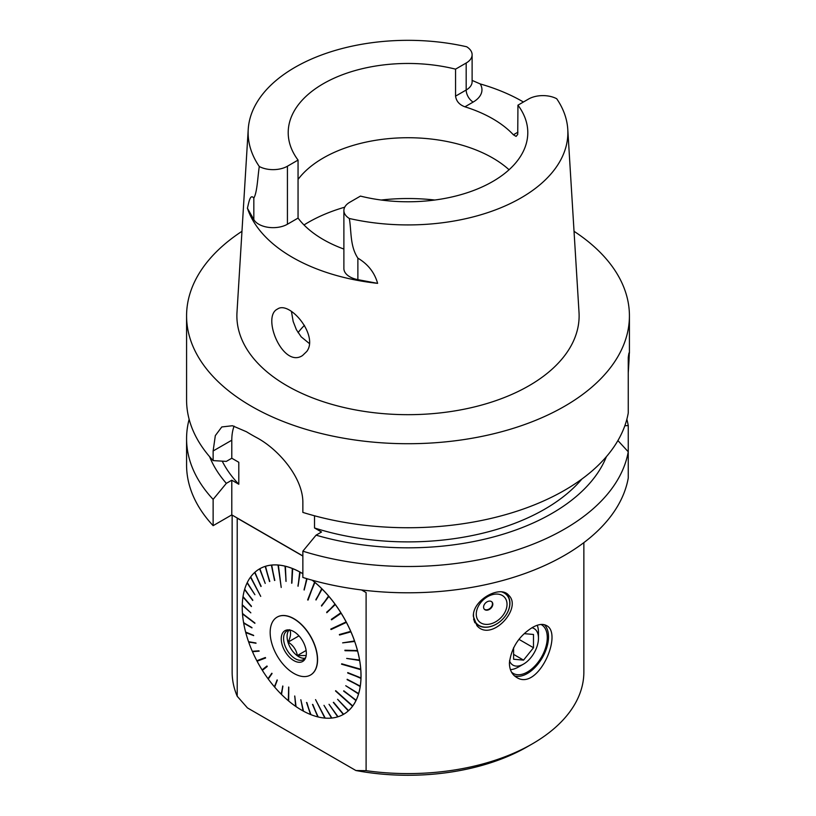 <?xml version="1.0" encoding="UTF-8"?>
<svg xmlns="http://www.w3.org/2000/svg" width="816" height="816" viewBox="0 0 816 816"><rect width="100%" height="100%" fill="white"/><g stroke="black" fill="none" stroke-linecap="round" stroke-linejoin="round"><path stroke-width="1.22" d="M624.842 425.768L628.249 425.554L628.249 478.084A221.422 127.837 180 0 1 302.858 577.463L302.858 551.177A221.422 127.837 0 0 0 628.249 451.799L617.916 440.579M302.858 555.92L231.795 514.886L213.129 525.667A221.422 127.837 180 0 1 186.578 464.957L186.578 438.682A221.422 127.837 0 0 0 213.129 499.382L226.338 483.358L231.795 480.206L238.792 484.245L238.792 462.274L231.795 458.235L226.338 461.387L213.129 460.601L213.129 450.983L231.795 440.212L231.795 458.235M304.46 325.349A119.789 69.156 0 0 0 298.585 331.979A119.789 69.156 0 0 0 298.075 332.653M298.054 179.428A119.789 69.156 180 0 1 398.514 137.945A119.789 69.156 180 0 1 509.062 169.759M291.434 311.426L293.158 321.422L296.392 329.684L301.186 336.835L309.325 343.495M259.284 166.505C257.672 177.256 257.193 192.474 253.827 198.084C250.084 193.372 248.849 202.694 247.411 208.192L253.827 219.586A20.267 11.699 0 0 0 287.426 224.237L287.426 166.219A20.267 11.699 0 0 1 259.284 166.505A159.875 92.3 180 0 1 248.227 129.356A159.875 92.3 180 0 1 466.681 46.767A20.267 11.699 180 0 1 472.117 54.733A20.267 11.699 180 0 1 466.181 63.016L455.552 69.146L455.552 96.145C456.307 101.255 459.428 104.805 464.936 106.814L473.147 102.071A30.11 17.391 0 0 0 480.206 83.926A162.027 93.544 180 0 1 523.413 102.01M517.946 105.172L528.574 99.032A20.267 11.699 0 0 1 556.716 98.746A159.875 92.3 180 0 1 567.773 129.356A159.875 92.3 180 0 1 349.319 218.484A20.267 11.699 180 0 1 343.883 210.508A20.267 11.699 180 0 1 349.819 202.235L360.448 196.095A119.789 69.156 0 0 0 527.789 132.62A119.789 69.156 0 0 0 517.946 105.172L517.732 134.416L516.1 136.394L513.397 134.793A119.789 69.156 0 0 0 464.936 106.814M349.319 218.484C351.584 231.479 349.85 245.973 357.877 258.152C368.016 264.18 374.595 272.585 377.614 283.356L357.877 279.653A20.267 11.699 180 0 1 343.883 268.525L343.883 210.508M472.117 80.396L480.206 83.926M628.249 372.82C629.564 353.032 629.564 347.942 628.249 357.551L628.249 413.029A221.422 127.837 0 0 1 302.858 512.407L302.858 502.789C303.215 478.105 278.674 449.269 256.581 437.59A221.422 127.837 180 0 1 246.452 431.746L232.427 425.738L221.789 426.952L215.322 435.622L213.129 450.983M629.411 353.114L628.249 357.551M231.795 480.206L231.795 514.886M314.517 515.783L314.517 527.972L321.524 532.012L316.067 535.163L302.858 551.177M234.1 426.125A56.284 32.497 -120 0 0 231.795 440.212M213.129 499.382L213.129 525.667M574.036 231.305A221.422 127.837 180 0 1 629.422 315.884A221.422 127.837 180 0 1 492.731 433.99A221.422 127.837 180 0 1 251.43 406.276A221.422 127.837 180 0 1 186.578 315.884A221.422 127.837 180 0 1 241.964 231.305M567.773 129.356L579.013 312.385A171.115 98.797 180 0 1 476.279 406.47A171.115 98.797 180 0 1 286.997 385.744A171.115 98.797 180 0 1 236.987 312.385L248.227 129.356M377.614 283.356A163.435 94.36 180 0 1 247.411 208.192M306.745 351.482C319.005 335.58 289.445 300.247 277.45 309.091C261.293 316.618 282.928 368.689 302.501 355.552L306.745 351.482M316.067 535.163A203.602 117.545 0 0 0 606.41 456.644M628.249 425.554A221.422 127.837 0 0 0 626.861 419.291M189.139 419.291A221.422 127.837 0 0 0 186.578 438.682M186.578 315.884L186.578 399.901A221.422 127.837 0 0 0 213.129 460.601M209.59 456.644A203.602 117.545 0 0 0 226.338 483.358M222.227 461.152A193.31 111.608 0 0 0 238.792 484.245M314.517 527.972A193.31 111.608 0 0 0 581.869 479.053M287.426 166.219L298.054 160.079L298.054 218.096L287.426 224.237M298.054 218.096A119.789 69.156 0 0 0 343.883 249.064M298.054 160.079A119.789 69.156 180 0 1 288.211 132.62A119.789 69.156 180 0 1 455.552 69.146M232.142 515.09L232.142 672.068A175.858 101.531 0 0 0 237.211 696.252L247.432 707.9L355.888 770.518L366.098 770.671A175.858 101.531 0 0 0 532.348 743.855A175.858 101.531 0 0 0 583.858 672.068L583.858 542.64M532.348 743.855L527.371 746.722A168.82 97.471 180 0 1 355.888 770.518M366.098 770.671L366.098 592.579L361.559 589.958L366.098 592.579M237.211 518.16L302.858 556.063L237.211 518.16L237.211 696.252M473.351 616.376L476.942 625.678C491.293 642.6 522.883 608.073 508.664 595.221C500.218 584.715 472.576 599.933 473.351 616.376M532.348 627.524C518.905 636.031 511.255 647.894 509.398 663.102C509.541 669.793 511.907 674.526 516.497 677.311C537.917 691.815 563.54 633.287 546.394 625.525C542.803 623.567 538.121 624.24 532.348 627.524M509.5 660.807A21.104 12.189 120 0 0 523.546 664.091A21.104 12.189 120 0 0 538.468 638.234L538.468 632.492A28.142 16.249 120 0 0 537.244 625.27M511.479 672.068A28.142 16.249 120 0 0 513.305 673.435A28.142 16.249 120 0 0 541.447 657.186A28.142 16.249 120 0 0 541.447 624.689A28.142 16.249 120 0 0 541.018 624.464M510.428 669.65A28.142 16.249 120 0 0 518.568 666.958L523.546 664.091M514.468 675.862A29.906 17.269 120 0 0 542.201 657.91A29.906 17.269 120 0 0 544.333 624.689M474.8 622.659A21.991 15.698 136.2 0 0 475.677 623.087M506.124 593.844A21.991 15.698 136.2 0 0 505.828 593.15M491.742 601.759A5.253 3.754 -43.8 0 1 491.864 606.115A5.253 3.754 -43.8 0 1 484.163 609.032M491.824 601.82A5.273 3.764 -43.8 0 1 490.467 608.012A5.273 3.764 -43.8 0 1 484.225 609.124M483.582 607.124A5.273 3.764 -43.8 0 1 484.163 604.829A5.273 3.764 -43.8 0 1 491.997 601.994A5.273 3.764 -43.8 0 1 490.804 608.369A5.273 3.764 -43.8 0 1 484.388 609.307A5.273 3.764 -43.8 0 1 483.582 607.124M478.227 606.502A17.585 12.566 -43.8 0 1 504.869 597.669A17.585 12.566 -43.8 0 1 491.824 623.536A17.585 12.566 -43.8 0 1 478.227 606.502M473.515 614.142A20.757 14.821 136.2 0 0 486.591 627.137A20.757 14.821 136.2 0 0 507.47 612.469A20.757 14.821 136.2 0 0 502.024 592.008M504.176 592.487A21.104 15.076 -43.8 0 1 506.695 594.446A21.104 15.076 -43.8 0 1 507.572 612.347A21.104 15.076 -43.8 0 1 476.248 623.679A21.104 15.076 -43.8 0 1 473.617 619.181M513.59 647.659L513.59 659.236L523.546 660.124L533.491 647.741L533.491 634.471L524.26 633.655M513.59 654.371L523.546 660.124M518.996 639.377L533.491 647.741M538.468 638.234A21.104 12.189 120 0 0 531.94 627.759M295.882 705.31L295.667 706.36A83.977 48.481 60 0 1 288.67 701.015L288.772 687.133L288.313 700.709A83.977 48.481 60 0 1 281.51 694.477L282.897 686.154L281.163 694.13A83.977 48.481 60 0 1 274.666 687.113L277.307 680.146L274.339 686.725A83.977 48.481 60 0 1 268.25 679.024L272.065 673.537L267.944 678.606A83.977 48.481 60 0 1 262.354 670.344L267.25 666.458L266.965 666.009L262.079 669.895A83.977 48.481 60 0 1 257.081 661.215L265.608 657.992L265.363 657.523L256.836 660.746A83.977 48.481 60 0 1 252.511 651.77L258.988 650.811L252.297 651.29A83.977 48.481 60 0 1 248.707 642.172L255.928 642.967L248.543 641.692A83.977 48.481 60 0 1 245.759 632.614A83.977 48.481 60 0 1 245.749 632.563L253.674 635.603L245.759 632.614M288.66 687.041L288.313 700.709M281.693 693.386L281.163 694.13M275.023 686.174L274.339 686.725M268.77 678.28L267.944 678.606M263.027 669.814L262.079 669.895M257.642 660.45L257.081 661.215M253.205 651.229L252.511 651.77M249.533 641.855L248.707 642.172M253.674 635.603L245.626 632.084A83.977 48.481 60 0 1 243.668 623.087L251.971 627.871L243.586 622.618A83.977 48.481 60 0 1 242.495 613.907L254.898 623.322L242.464 613.459A83.977 48.481 60 0 1 242.26 605.166L250.828 612.806L242.27 604.748A83.977 48.481 60 0 1 242.964 596.996L251.379 606.563L243.025 596.608A83.977 48.481 60 0 1 244.586 589.529L252.705 600.464L244.688 589.183A83.977 48.481 60 0 1 247.115 582.889L254.908 594.721L247.258 582.583A83.977 48.481 60 0 1 250.492 577.167L260.722 596.374L250.685 576.912A83.977 48.481 60 0 1 254.684 572.465L260.936 586.51L254.918 572.261A83.977 48.481 60 0 1 259.61 568.854L265.22 583.399L259.876 568.701A83.977 48.481 60 0 1 265.21 566.386L269.525 581.533L265.506 566.294A83.977 48.481 60 0 1 271.371 565.1L274.553 580.482L271.697 565.07A83.977 48.481 60 0 1 278.011 565.029L281.214 587.469L278.358 565.06A83.977 48.481 60 0 1 285.029 566.161L286.059 581.42L285.386 566.243A83.977 48.481 60 0 1 292.312 568.477L291.649 583.226L292.679 568.63A83.977 48.481 60 0 1 299.727 571.955L298.075 586.255L300.104 572.159A83.977 48.481 60 0 1 302.858 573.74M244.637 623.23L243.668 623.087M243.505 614.254L242.495 613.907M243.28 605.696L242.26 605.166M243.974 597.689L242.964 596.996M252.807 600.107L244.586 589.529M248.044 583.817L247.115 582.889M251.369 578.197L250.492 577.167M261.161 586.306L254.684 572.465M265.21 583.409L259.61 568.854M259.876 568.701L259.927 568.67A83.977 48.481 60 0 1 265.251 566.355L265.21 566.386M265.506 566.294L265.547 566.263A83.977 48.481 60 0 1 271.422 565.08L271.371 565.1M271.697 565.07L271.738 565.039A83.977 48.481 60 0 1 278.062 564.998L278.011 565.029M278.358 565.06L278.399 565.029A83.977 48.481 60 0 1 285.08 566.131L285.029 566.161M285.386 566.243L285.437 566.222A83.977 48.481 60 0 1 292.352 568.456L292.312 568.477M292.679 568.63L292.72 568.599A83.977 48.481 60 0 1 299.778 571.924L299.727 571.955M300.104 572.159L300.145 572.128A83.977 48.481 60 0 1 302.858 573.689M312.314 580.247A83.977 48.481 60 0 1 314.599 582.094L307.642 599.933L314.915 582.43A83.977 48.481 60 0 1 321.708 588.652L316.006 600.025L322.065 589.009A83.977 48.481 60 0 1 328.552 596.027L321.575 606.084L328.889 596.414A83.977 48.481 60 0 1 334.978 604.115L326.798 612.714L335.284 604.534A83.977 48.481 60 0 1 340.864 612.785L331.306 619.375L331.582 619.823L341.149 613.234A83.977 48.481 60 0 1 346.137 621.925L330.806 629.075L331.051 629.544L331.021 628.973M312.191 580.207A83.977 48.481 60 0 1 314.548 582.124M314.915 582.43L314.956 582.4A83.977 48.481 60 0 1 321.759 588.632L321.708 588.652M322.065 589.009L322.106 588.979A83.977 48.481 60 0 1 328.603 595.996L328.552 596.027M328.889 596.414L328.93 596.384A83.977 48.481 60 0 1 335.019 604.085L334.978 604.115M335.284 604.534L335.325 604.503A83.977 48.481 60 0 1 340.915 612.765L340.864 612.785M341.149 613.234L341.19 613.214A83.977 48.481 60 0 1 346.188 621.894L346.137 621.925M331.255 629.422L346.433 622.363A83.977 48.481 60 0 1 350.758 631.339L339.354 634.542L339.558 635.021L350.921 631.839A83.977 48.481 60 0 1 354.511 640.968L342.628 642.865L354.685 641.447A83.977 48.481 60 0 1 357.52 650.556L344.882 650.23L357.602 651.056A83.977 48.481 60 0 1 359.56 660.052L346.667 658.43L359.642 660.511A83.977 48.481 60 0 1 360.723 669.232L341.731 663.796M346.433 622.363L346.392 622.384A83.977 48.481 60 0 1 350.717 631.36M349.982 631.574L350.972 631.819A83.977 48.481 60 0 1 354.552 640.937L354.511 640.968M353.726 641.06L354.685 641.447A83.977 48.481 60 0 1 357.469 650.576M356.643 650.556L357.643 651.035A83.977 48.481 60 0 1 359.601 660.022L359.56 660.052M358.683 659.909L359.683 660.491A83.977 48.481 60 0 1 360.774 669.202L360.723 669.232M341.741 664.02L360.805 669.65A83.977 48.481 60 0 1 361.009 677.943L347.738 672.598L360.947 678.392A83.977 48.481 60 0 1 360.264 686.134L347.167 679.279L360.203 686.531A83.977 48.481 60 0 1 358.632 693.6L345.739 685.726L358.53 693.957A83.977 48.481 60 0 1 356.113 700.25L343.791 690.805L355.96 700.556A83.977 48.481 60 0 1 352.726 705.973L335.723 690.713M360.805 669.65L360.764 669.681A83.977 48.481 60 0 1 360.958 677.974M360.019 677.586L360.988 678.371A83.977 48.481 60 0 1 360.305 686.113L360.264 686.134M359.305 685.634L360.244 686.501A83.977 48.481 60 0 1 358.683 693.58L358.632 693.6M357.663 692.978L358.581 693.926A83.977 48.481 60 0 1 356.153 700.22M355.144 699.506L356.011 700.536A83.977 48.481 60 0 1 352.777 705.942L352.726 705.973M335.702 690.754L352.583 706.207A83.977 48.481 60 0 1 348.585 710.644L337.61 699.322L348.31 710.879A83.977 48.481 60 0 1 343.607 714.286L333.326 702.433L343.342 714.439A83.977 48.481 60 0 1 338.018 716.754L329.032 704.3L337.722 716.846A83.977 48.481 60 0 1 331.847 718.039L323.993 705.35L331.531 718.07A83.977 48.481 60 0 1 325.207 718.111L315.547 699.628L324.86 718.08A83.977 48.481 60 0 1 318.189 716.978L312.487 704.412L317.832 716.887A83.977 48.481 60 0 1 310.916 714.653L306.541 702.464L310.549 714.51A83.977 48.481 60 0 1 303.491 711.185L300.849 699.781L303.124 710.981A83.977 48.481 60 0 1 296.035 706.615L294.76 696.048L295.667 706.36M352.583 706.207L352.543 706.228A83.977 48.481 60 0 1 348.534 710.675M347.606 709.696L348.35 710.848A83.977 48.481 60 0 1 343.658 714.255L343.607 714.286M342.71 713.204L343.342 714.439M329.032 704.3L337.722 716.846M331.082 716.795L331.531 718.07M324.523 716.805L324.86 718.08M312.844 704.504L317.832 716.887M306.887 702.607L310.549 714.51M352.543 706.228L335.498 690.948M360.764 669.681L341.557 664.193M346.392 622.384L331.051 629.544M307.051 578.738L304.164 590.039L306.653 578.615M277.165 617.1A33.425 19.298 60 0 1 277.236 617.049A33.425 19.298 60 0 1 302.991 626.005A33.425 19.298 60 0 1 317.577 659.634A33.425 19.298 60 0 1 310.651 674.934A33.425 19.298 60 0 1 310.58 674.985M303.175 709.838L303.124 710.981M308.091 600.025L314.599 582.094M281.204 587.377L278.062 564.998M254.867 622.965L243.515 614.346M265.588 657.951L257.856 660.868M342.7 713.215L333.581 702.29M347.585 709.716L337.6 699.343M355.113 699.567L343.638 691.111M357.643 693.07L345.739 685.726M359.285 685.766L347.116 679.667M360.019 677.77L347.728 673.027M358.724 660.185L346.667 658.43M356.725 650.882L345.005 650.709M353.848 641.427L342.628 642.865M350.156 631.982L339.558 635.021M331.51 619.262L340.527 613.663M340.262 613.234L340.915 612.765M326.706 612.184L334.733 605.064M334.468 604.697L335.019 604.085M321.463 605.594L328.409 597.047M328.154 596.741L328.603 595.996M315.884 599.587L321.657 589.733M321.422 589.499L321.759 588.632M306.847 578.677L304.031 589.703M297.952 585.97L299.962 573.158M299.809 573.067L299.778 571.924M291.893 583.144L292.628 569.701M292.505 569.66L292.352 568.456M285.957 581.257L285.437 567.395M285.345 567.375L285.08 566.131M271.422 565.08L274.819 580.411M265.251 566.355L269.79 581.451M243.974 597.71L251.44 606.186M243.28 605.747L250.828 612.857M244.667 623.373L251.909 627.545M253.603 635.327L246.656 632.482M246.718 632.686L245.789 632.533M249.625 642.141L256.02 643.253M253.368 651.586L259.141 651.168M262.772 669.406L266.985 666.05M268.535 677.963L271.83 673.231M274.829 685.95L277.114 679.912M281.54 693.233L282.744 686.001M295.81 705.259L294.688 695.997M303.134 709.808L300.798 699.761M298.972 635.858L288.181 642.09C290.7 636.796 291.21 632.665 289.69 629.697M306.122 650.485L297.371 655.534C296.33 649.893 293.27 645.405 288.181 642.09M306.184 655.544L297.371 655.534M305.113 658.216A16.534 9.547 60 0 1 290.506 647.986A16.534 9.547 60 0 1 288.946 630.217M305.837 657.135A16.534 9.547 60 0 1 303.552 659.542A16.534 9.547 60 0 1 287.018 649.995A16.534 9.547 60 0 1 287.018 630.901A16.534 9.547 60 0 1 290.241 630.125M305.388 647.221A17.748 10.251 60 0 1 305.521 658.022A17.748 10.251 60 0 1 284.917 651.209A17.748 10.251 60 0 1 289.313 629.952A17.748 10.251 60 0 1 305.388 647.221M271.963 643.926A33.425 19.298 -120 0 0 310.508 675.026A33.425 19.298 -120 0 0 317.424 659.726A33.425 19.298 -120 0 0 302.838 626.096A33.425 19.298 -120 0 0 277.083 617.141A33.425 19.298 -120 0 0 271.963 643.926M304.001 224.961A141.005 81.406 180 0 1 344.709 207.193M381.154 200.022A141.005 81.406 180 0 1 434.846 200.022M253.827 219.586L253.827 198.084M357.877 279.653L357.877 258.152M472.117 54.733L472.117 81.743A20.267 11.699 180 0 1 466.181 90.015L466.181 63.016M455.552 96.145L466.181 90.015A9.853 5.692 -120 0 0 473.147 102.071M517.946 132.172L513.397 134.793M629.422 315.884L629.422 353.104M506.695 594.446L505.165 592.855M476.248 623.679L474.382 621.741"/></g></svg>
